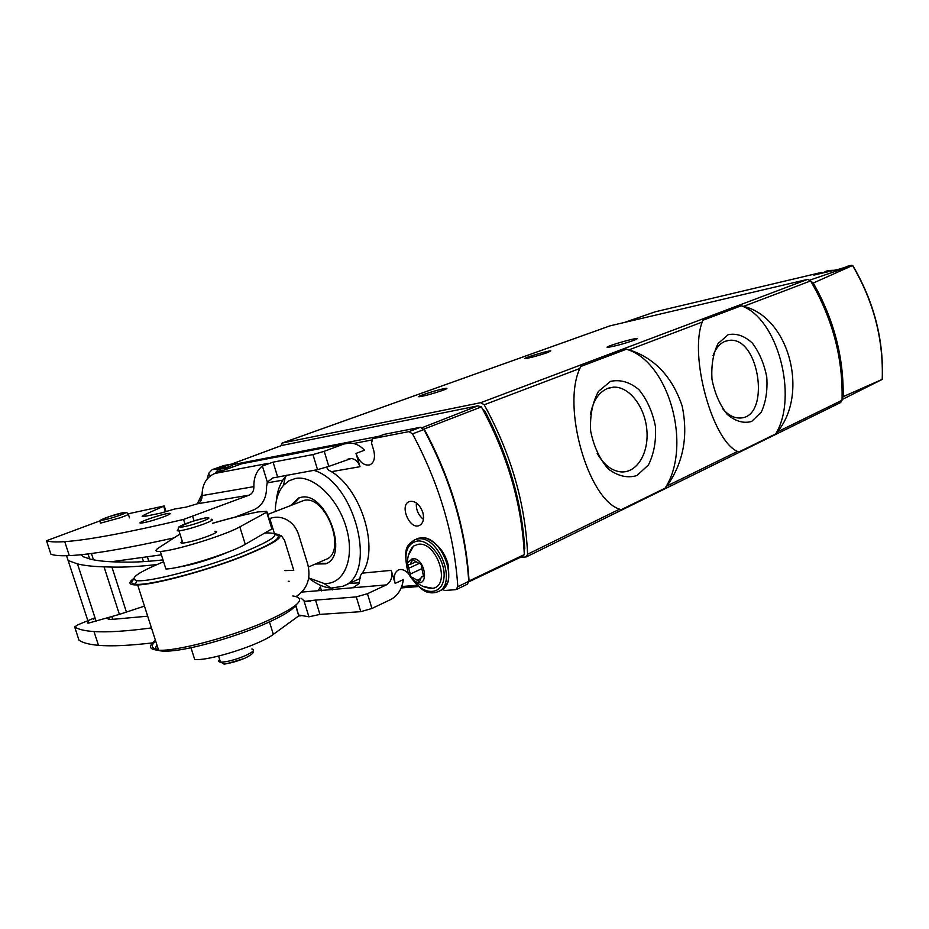 <?xml version="1.0" encoding="UTF-8"?>
<svg xmlns="http://www.w3.org/2000/svg" width="929" height="929" viewBox="0 0 929 929"><rect width="100%" height="100%" fill="white"/><g stroke="black" fill="none" stroke-linecap="round" stroke-linejoin="round"><path stroke-width="1.39" d="M737.475 451.448L738.59 452.098L775.715 433.889L777.376 431.904C809.147 393.641 789.267 317.335 743.606 306.349L741.237 305.78L702.719 320.342L702.231 322.049C689.063 355.749 712.311 440.625 737.475 451.448L666.976 485.972C683.372 462.758 688.412 436.061 682.118 405.857C672.166 376.663 654.481 357.979 629.072 349.803L626.378 349.223L580.59 366.549L579.87 368.476C561.697 406.716 588.08 499.407 619.608 509.162L621.036 509.777L665.094 488.166L666.976 485.972M519.752 557.632L526.313 556.889L527.602 554.218C525.315 503.17 510.845 453.364 484.195 404.777L480.781 402.663L282.253 443.028L280.988 445.734M526.313 556.889L840.64 402.547L842.034 400.248C843.16 358.536 832.686 318.775 810.599 280.941L807.487 279.42L610.167 325.812M851.417 265.322L839.41 269.073L813.874 275.1L821.399 272.429M821.341 272.452L655.34 311.772L624.729 322.351M809.891 280.093L852.717 265.439L813.258 283.031L810.68 281.069M842.069 399.098L843.172 396.66L882.364 379.322L842.057 399.575M843.172 396.66C843.764 357.015 833.789 319.146 813.258 283.031M633.81 340.362C623.092 344.02 614.441 346.343 607.856 347.33C601.76 347.701 631.801 338.562 636.528 338.597C637.828 338.597 636.922 339.178 633.81 340.362M547.843 352.486C538.193 355.714 530.691 357.746 525.338 358.594C520.426 358.931 547.111 350.802 550.816 350.825L547.843 352.486M442.657 390.389C432.67 393.768 424.936 395.882 419.443 396.741C413.637 397.217 441.879 388.38 446.384 388.299C447.766 388.276 446.524 388.972 442.657 390.389M665.094 488.166C692.395 446.559 669.135 361.439 626.378 349.223M610.481 381.389L598.427 391.434C592.447 402.478 589.857 415.658 590.647 430.986C593.677 446.164 599.507 458.775 608.147 468.831C617.739 476.124 627.33 478.377 636.899 475.578L648.43 464.941C653.935 453.909 656.269 441.066 655.421 426.399C652.564 411.895 647.048 399.633 638.885 389.611C629.665 382.005 620.2 379.264 610.481 381.389M775.715 433.889C798.487 396.799 777.643 318.043 741.237 305.78M728.15 334.707L718.071 343.533C713.158 353.426 711.126 365.364 711.986 379.346C714.726 393.257 719.801 404.939 727.21 414.369C735.408 421.336 743.548 423.694 751.631 421.464L761.281 412.128C765.833 402.234 767.668 390.575 766.773 377.151C764.184 363.808 759.365 352.428 752.304 343.033C744.408 335.822 736.349 333.046 728.15 334.707M597.138 453.282C603.676 464.674 611.63 470.887 620.978 471.897C636.98 473.209 649.081 452.887 646.828 429.755C644.854 406.623 629.107 386.197 613.395 387.161L607.438 388.485C598.659 392.363 593.027 400.922 590.519 414.137M722.843 408.969C728.046 414.926 733.538 417.934 739.321 417.992C771.279 419.223 759.899 335.566 728.824 340.42L724.98 341.373C719.72 343.591 715.736 348.352 713.042 355.691M468.739 581.844L522.725 556.216L524.316 554.578L469.052 580.973C465.835 529.309 450.867 478.656 424.147 429.012L481.385 406.89L477.878 405.834L281.801 445.467M524.316 554.578C521.866 504.157 507.548 454.931 481.385 406.89M275.274 511.461C275.448 500.325 278.177 491.615 283.484 485.344L288.954 480.816L295.492 478.458C313.816 474.835 339.004 499.454 346.831 529.635C354.994 559.781 343.347 585.328 323.78 583.389L308.73 577.919M290.951 505.26L298.627 497.979L301.251 497.27C326.114 491.29 349.757 555.89 325.696 563.845L315.303 564.042M313.758 470.329C355.505 482.081 378.208 574.958 342.859 586.257L331.107 588.103C323.675 587.418 316.208 584.062 308.707 578.047M276.285 501.137C277.225 490.918 280.256 482.801 285.366 476.786L286.98 475.091M326.671 563.369L317.068 563.276M292.74 504.563L299.452 497.689M308.463 567.015L325.835 559.455C347.249 552.407 326.323 495.099 304.201 500.336L267.761 514.422M524.142 550.758L524.757 548.505C521.715 501.625 508.395 455.779 484.799 410.955L482.453 408.818M88.313 622.082L87.361 623.022L88.65 623.092L66.551 555.716M93.678 619.19L95.13 618.18M163.005 559.897C147.769 561.604 134.682 562.347 123.778 562.091L115.893 561.917C105.291 561.65 96.767 560.721 90.322 559.107L83.529 556.843L80.8 554.729M128.794 513.667L164.247 505.957L144.645 514.666L142.149 516.257L144.216 516.489L160.682 513.133L174.606 509.022L186.067 507.129L197.343 503.797C200.513 502.368 202.092 499.628 202.081 495.598C202.069 484.578 206.319 477.204 214.82 473.465L241.668 463.78L246.882 462.77M163.562 516.849C153.889 520.298 146.445 522.377 141.22 523.085C133.532 523.712 163.028 513.482 169.287 513.319C171.575 513.319 169.67 514.503 163.562 516.849M235.153 517.093L253.698 509.882C262.396 505.759 266.693 498.014 266.565 486.633L267.343 482.093L262.384 466.01C256.485 470.806 253.652 477.669 253.896 486.622C253.931 490.826 252.34 493.671 249.135 495.157L183.559 519.427C127.145 532.747 87.535 540.144 64.74 541.642C55.74 542.234 49.655 541.932 46.508 540.748L100.437 520.704M46.508 540.748L50.874 554.137C54.091 555.519 60.222 556.006 69.28 555.612C90.043 554.706 124.95 548.795 174.013 537.879M151.45 627.923C126.483 631.244 107.334 632.452 93.992 631.546C84.655 630.907 78.21 629.363 74.657 626.924L78.187 624.683L94.979 617.739M74.657 626.924L78.977 640.139C82.588 642.763 89.079 644.494 98.474 645.33C111.503 646.456 130.014 645.585 154.017 642.705M332.733 588.196L332.292 589.938M318.171 448.951L281.568 456.278M212.787 469.505L223.773 465.568L212.114 469.679L220.881 468.541M223.773 465.568L230.578 464.245L233.643 466.683M207.086 479.074L208.735 473.279L212.114 469.679M202.034 494.123L197.273 503.832M386.336 584.898C391.086 581.937 392.712 577.095 391.237 570.371L395.162 583.4L403.372 579.568C401.943 589.16 397.728 595.814 390.749 599.507L371.937 608.472L360.777 611.665L319.936 614.406L315.535 600.099L356.283 596.906L367.454 593.701L386.336 584.898L353.032 587.743L359.093 583.551L360.417 575.574L362.24 573.135C379.438 549.213 361.602 489.746 331.444 471.677L328.343 469.958L326.509 467.229M267.343 482.093L272.754 477.936L317.532 469.668L328.808 466.404L324.221 451.308L343.811 444.039L349.85 443.005C355.296 443.203 360.185 445.606 364.493 450.205L356.004 453.422C359.349 462.108 363.959 465.928 369.847 464.872C374.201 462.549 375.467 457.649 373.655 450.17L371.519 443.04L372.703 438.639L409.039 431.602L412.511 433.889C439.266 483.87 454.374 534.802 457.811 586.687L455.93 589.636L444.77 590.507L442.355 589.404M422.811 512.413C419.525 504.041 415.019 500.429 409.283 501.567C399.064 505.132 409.724 530.262 419.432 525.477C423.276 523.306 424.402 518.951 422.811 512.413M328.808 466.404L351.197 458.52C355.354 459.031 358.292 461.759 360.011 466.695L356.004 453.422M395.162 583.4C393.455 576.723 394.535 572.241 398.378 569.976C401.618 568.757 405.009 569.988 408.574 573.681M321.55 590.844L320.366 586.965L318.194 590.716L301.879 592.098M318.194 590.716L353.032 587.743M319.936 614.406L308.916 616.81L299.486 615.126M315.535 600.099L304.793 601.353L301.008 598.183M262.384 466.01L273.091 462.143L312.945 454.583L324.221 451.308M145.203 516.396L144.645 514.666M372.97 438.569L383.758 434.528M384.292 434.331L420.407 427.294L423.879 429.558C450.495 479.167 465.452 529.762 468.739 581.357L467.496 584.12L456.58 589.462M416.366 502.914C415.89 509.615 418.236 515.096 423.427 519.357M157.059 564.507C139.408 566.539 124.358 567.387 111.921 567.062L104.036 566.853C93.097 566.551 84.249 565.564 77.49 563.903L68.293 560.582M88.65 623.092L119.388 614.383L144.448 606.103M412.337 558.631C425.157 557.133 430.046 588.208 416.041 581.856C409.108 577.432 406.252 571.161 407.459 563.055L412.337 558.631M409.004 564.414L410.339 564.356L412.244 559.421L418.967 563.392C420.825 563.497 421.673 564.727 421.522 567.085L423.647 576.735L421.464 576.839L419.594 581.705L412.882 577.699C411.048 577.594 410.2 576.375 410.351 574.029L408.632 568.316L408.237 564.449L409.004 564.414M408.446 555.252L413.498 546.066L418.12 544.301C436.7 540.98 451.448 585.398 432.798 588.324L423.218 586.478M280.372 535.905L281.429 535.824L284.506 540.26L293.773 570.29L284.959 570.627M148.803 561.267L147.363 556.75M258.169 511.914L266.797 511.31L266.693 512.169L239.833 526.871C225.724 535.058 174.025 551.048 160.311 551.431C155.271 551.675 154.655 550.525 158.464 547.994L179.959 534.024M269.108 518.765L269.77 518.51C276.157 516.28 282.3 516.965 288.176 520.577C293.204 523.886 296.699 528.624 298.673 534.779L307.847 564.635C311.041 578.512 307.185 589.125 296.293 596.453M295.828 605.162L298.766 615.857L273.335 634.368C260.074 644.831 208.979 661.193 194.707 659.485L190.968 647.734M272.673 528.427L245.268 544.324C231.309 552.883 179.703 568.943 165.896 568.978L160.311 551.431M288.257 581.287L289.174 581.264L288.35 581.6M106.754 618.342L109.25 619.422L112.723 619.329L147.688 616.182M161.391 554.81L111.283 561.755M214.901 531.249L215.122 531.237C218.675 531.307 216.027 533.06 207.19 536.486C196.669 540.237 188.482 542.455 182.618 543.128C180.447 543.221 180.354 542.675 182.316 541.479M228.371 551.977L220.394 555.263C204.891 561.023 191.246 564.925 179.46 566.98L178.298 567.143M264.974 533.002C284.135 532.189 275.425 539.261 238.846 554.207C201.79 568.699 148.547 582.425 137.004 580.625C128.864 578.779 137.724 572.496 163.609 561.778M275.193 534.558C284.425 536.509 273.021 543.929 241.006 556.819C202.545 571.927 147.177 586.176 135.251 584.202C131.14 583.714 130.641 582.1 133.73 579.359M274.868 533.861C287.642 535.046 276.656 542.687 241.888 556.773C206.075 570.812 154.725 584.631 137.655 584.922C128.98 585.119 127.633 583.017 133.602 578.593M292.798 595.977C307.917 598.183 297.837 607.171 262.559 622.929C227.257 637.991 176.057 651.38 158.615 650.23C149.023 649.638 147.966 646.329 155.433 640.325M158.36 649.429C151.299 648.593 150.405 645.806 155.666 641.068M295.747 605.22C292.38 610.33 280.837 617.111 261.13 625.554C232.262 637.851 191.351 649.348 171.017 650.915C158.127 651.868 153.448 649.928 156.955 645.074M527.602 554.218L619.608 509.162M777.376 431.904L842.034 400.248M743.606 306.349L810.599 280.941M629.072 349.803L702.231 322.049M480.781 402.663L807.487 279.42M484.195 404.777L579.87 368.476M821.306 272.452L655.259 311.796M851.394 265.334L846.574 266.472M852.822 265.996C873.713 301.762 883.514 339.457 882.225 379.078M282.253 443.028L610.516 325.684M821.875 273.219L826.984 271.001L832.593 270.676M825.126 271.57L828.273 270.513L834.381 270.258M359.453 582.808L349.223 583.435M417.086 585.258L401.7 586.536M371.461 440.056L353.601 443.493M234.375 466.416L233.574 466.567M422.172 427.688L477.878 405.834M379.09 436.247L232.122 464.755M231.147 464.256L282.393 445.246M360.51 578.361L342.859 586.257M483.812 411.338L484.799 410.955M524.026 548.853L524.757 548.505M249.135 495.157L197.343 503.797M277.097 456.929L241.668 463.78M282.846 480.142L267.041 482.894M209.71 476.414L208.735 473.279M200.548 501.265L199.944 499.337M343.811 444.039L311.192 450.344M360.011 466.695L331.444 471.677M391.237 570.371L362.24 573.135M360.777 611.665L356.283 596.906M308.916 616.81L304.05 601.063M194.068 520.844L192.733 516.594M268.26 463.339L214.82 473.465M371.937 608.472L367.454 593.701M184.999 523.968L183.559 519.427M165.443 511.774L163.748 506.421M277.585 476.763L273.091 462.143M317.532 469.668L312.945 454.583M253.896 486.622L202.081 495.598M310.692 601.063L305.293 601.493M409.039 431.602L420.407 427.294M412.511 433.889L423.879 429.558M457.811 586.687L468.739 581.357M226.815 467.438L232.68 465.313M219.581 468.193L230.578 464.245M126.437 612.106L111.921 567.062M119.388 614.383L104.036 566.853M406.96 566.806C404.022 552.186 407.413 543.616 417.156 541.073C430.127 539.134 446.234 561.232 443.923 578.082C442.134 595.187 423.798 595.872 412.999 579.87M409.794 543.477L414.462 539.865L417.864 538.959C438.871 534.93 457.8 584.236 438.128 591.668L434.911 592.656M407.053 568.13C402.942 544.324 408.992 545.149 414.462 539.865L420.21 537.903C441.229 533.873 460.134 583.11 440.451 590.542L438.395 591.541M430.742 588.58L429.755 588.185M411.396 548.807L411.802 547.611M414.02 560.071L411.559 561.209M424.205 576.143L422.858 576.77M420.256 578.79L417.249 580.219M421.313 568.92L410.351 574.029M419.478 563.299L408.632 568.316M216.294 472.942L220.893 470.213L223.901 470.19M217.978 470.074L221.613 468.379L227.233 468.994M239.217 515.514L237.418 516.21M215.191 473.337C217.2 470.457 218.954 468.913 220.428 468.704L223.959 467.542L229.568 468.146M241.54 514.608L238.3 515.932M274.415 533.525L269.77 518.51L269.05 518.579M273.335 634.368L269.456 621.907M298.766 615.857L295.573 605.511M271.907 529.007L266.693 512.169M245.268 544.324L239.833 526.871M112.723 619.329L111.886 616.763M93.457 559.804L91.414 553.487M258.088 511.925C245.082 514.503 229.858 518.312 212.427 523.364M244.176 658.464C233.551 662.644 226.281 664.27 222.379 663.329M251.84 648.988C255.533 649.754 253.129 652.077 244.652 655.967C234.491 660.066 226.444 662.122 220.498 662.122C218.338 661.889 218.071 661.03 219.685 659.567M201.175 521.738C183.954 528.032 170.262 529.286 187.403 523.085C204.125 516.977 218.245 515.514 201.175 521.738M211.138 519.253C214.622 519.253 211.986 520.914 203.23 524.246C192.826 527.916 184.732 530.122 178.96 530.854C176.928 530.982 176.754 530.529 178.414 529.495M118.831 515.641C104.211 520.774 94.015 521.889 108.577 516.838C122.837 511.833 133.358 510.555 118.831 515.641M126.135 512.309L128.179 513.656C130.35 513.702 127.772 515.049 120.445 517.697L100.495 523.155L100.227 522.4M852.938 265.81C873.887 301.611 883.7 339.364 882.376 379.067M282.079 443.075L610.341 325.731M834.474 270.234L826.427 271.082M608.309 388.159L613.395 387.161M726.014 341.013L728.824 340.42M418.433 586.536L401.142 587.952M231.1 464.245L282.102 445.328M323.78 583.389L331.107 588.103M283.484 485.344L285.366 476.786M280.291 456.441L277.365 457.01M351.197 458.52L347.969 459.1M98.474 645.33L93.992 631.546M69.28 555.612L64.74 541.642M166.036 511.6L164.305 506.142M300.996 615.811L298.615 615.962M169.287 513.319L169.566 514.213M372.703 438.639L384.025 434.4M96.163 621.362L77.49 563.903M416.041 581.856C420.825 586.164 426.411 588.324 432.798 588.324M407.459 563.055C407.332 556.599 409.352 550.932 413.498 546.066M438.128 591.668C434.458 592.888 431.59 593.166 429.512 592.481C425.343 592.69 419.513 588.185 412.046 578.941M445.119 586.675C446.71 580.73 450.101 587.627 448.173 564.797C442.657 543.186 424.901 536.172 420.825 537.845L420.582 537.868M416.807 538.82L418.549 538.216M415.286 562.08L410.339 564.356M424.344 575.481L421.464 576.839M229.73 468.088L222.763 467.868M109.25 619.422L108.705 617.739M89.66 558.944L88.034 553.916M272.023 528.195L267.006 511.995M212.404 523.306C229.219 518.394 244.432 514.596 258.053 511.914M218.582 656.071L220.498 662.122C227.686 663.411 215.249 667.301 244.432 658.417C257.867 651.752 251.492 651.74 252.932 651.217M182.839 543.105L178.96 530.854C178.043 528.659 178.031 527.347 178.914 526.906L192.396 521.366L204.926 517.987M137.004 580.625L135.251 584.202M137.655 584.922L158.615 650.23M171.017 650.915L168.834 649.731M100.495 523.155C99.972 521.204 100.204 520.112 101.203 519.868L108.937 516.698L124.126 512.402M128.411 514.411L129.526 517.871M142.183 557.47L143.519 561.627"/></g></svg>
